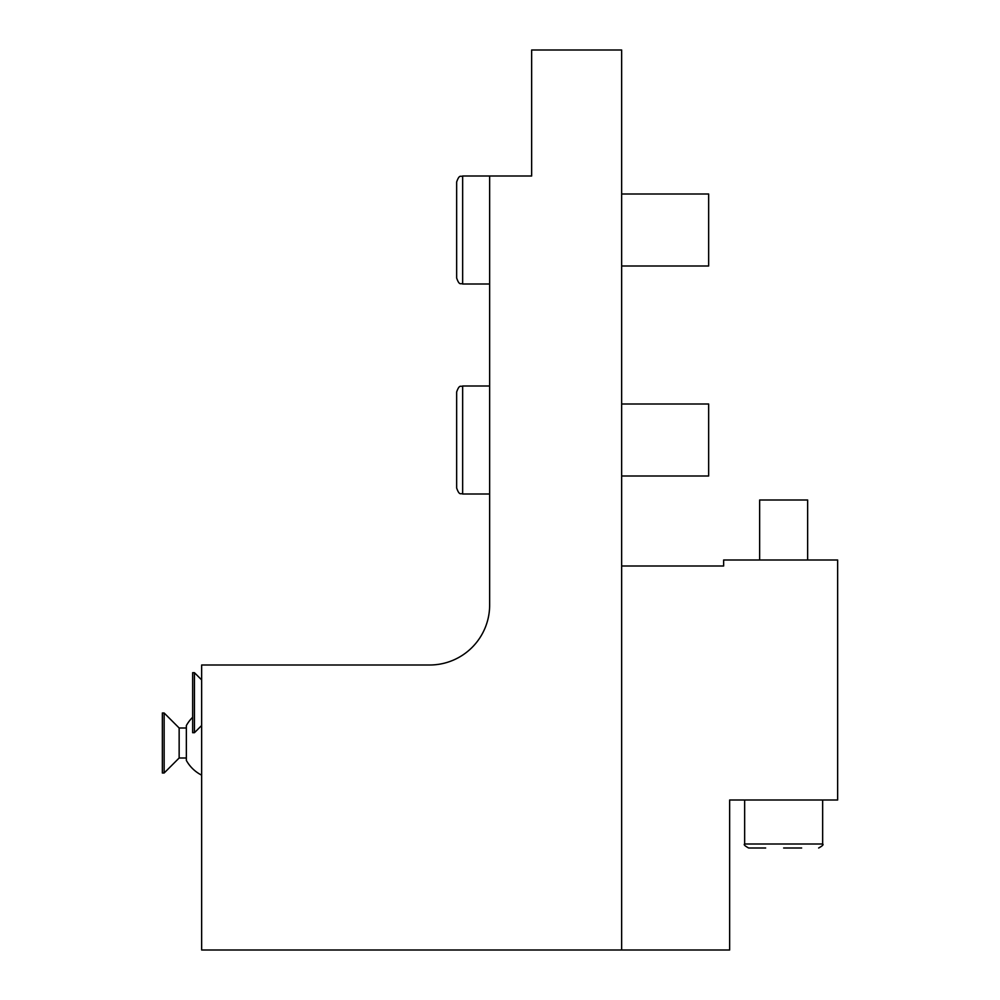 <?xml version="1.0" encoding="UTF-8"?>
<svg xmlns="http://www.w3.org/2000/svg" width="1000" height="1000" viewBox="0 0 1000 1000"><rect width="100%" height="100%" fill="white"/><g stroke="black" fill="none" stroke-linecap="round" stroke-linejoin="round"><path stroke-width="1.5" d="M531.65 176L489.65 176L489.65 605A60 60 0 0 1 429.65 665L201.65 665L201.65 950L621.65 950L621.65 50L531.65 50L531.65 176M456.65 182C459.45 173.837 460.825 177.15 462.65 176L462.65 284C460.825 282.85 459.45 286.163 456.65 278L456.65 182C459.45 173.837 460.825 177.15 462.65 176L489.65 176M456.65 260L456.65 200M621.65 566L723.65 566L723.65 560L837.65 560L837.65 800L729.65 800L729.65 950L621.65 950M783.65 848L801.65 848M765.65 848L748.65 848L765.65 848M759.65 560L759.65 500L807.65 500L807.65 560M201.65 775.15A36 36 0 0 1 186.35 760.425L186.35 725.575A36 36 0 0 1 192.65 717.288M186.35 728L179.15 728L179.15 758L186.35 758M179.15 758L164.15 773L164.15 713L179.15 728M164.15 713L162.35 713L162.35 773L164.15 773M201.65 725.5L194.45 732.7L194.45 672.7L201.65 679.9M194.45 672.7L192.65 672.7L192.65 732.7L194.45 732.7M621.65 404L708.65 404L708.65 476L621.65 476M621.65 194L708.65 194L708.65 266L621.65 266M456.65 392C459.5 383.8 460.875 387.15 462.65 386L462.65 494C460.875 492.85 459.5 496.2 456.65 488L456.65 392C459.5 383.8 460.875 387.15 462.65 386L489.65 386M822.65 800L822.65 844L744.65 844L744.65 800M456.65 278C459.45 286.163 460.825 282.85 462.65 284L489.65 284M744.65 844C743.487 844.562 744.825 845.9 748.65 848C744.825 845.9 743.487 844.562 744.65 844M822.65 844C823.812 844.562 822.475 845.9 818.65 848C822.475 845.9 823.812 844.562 822.65 844M456.65 488C459.5 496.2 460.875 492.85 462.65 494L489.65 494"/></g></svg>
